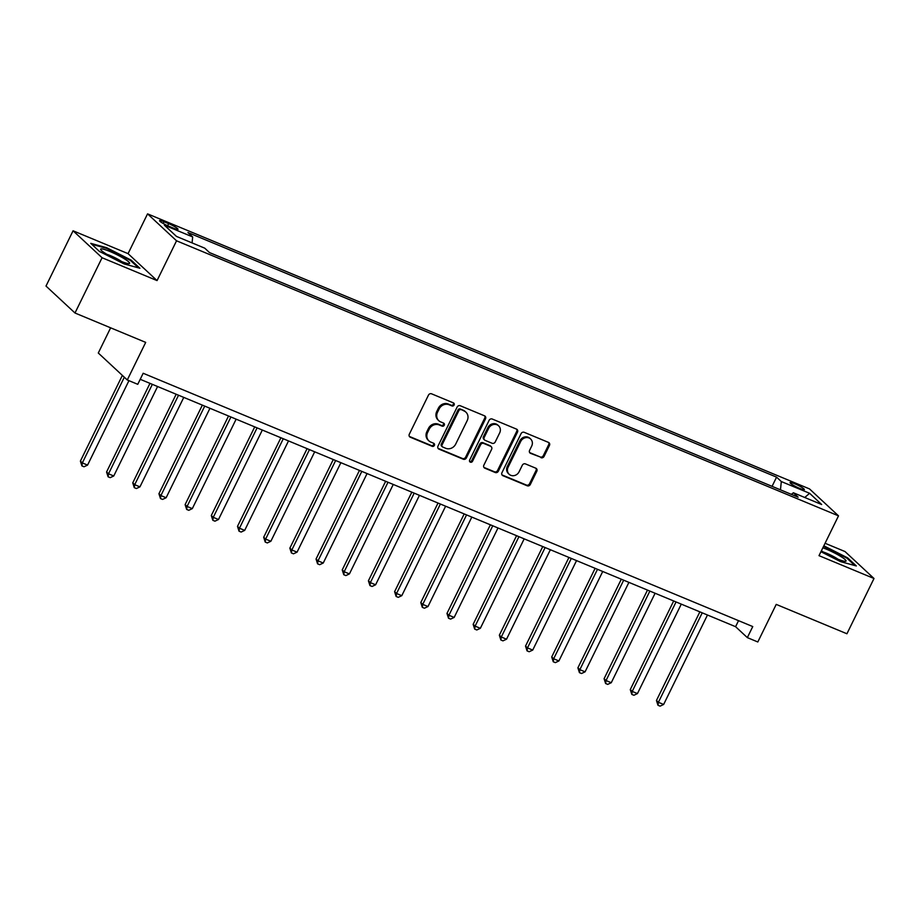<?xml version="1.0" encoding="UTF-8"?>
<svg xmlns="http://www.w3.org/2000/svg" width="920" height="920" viewBox="0 0 920 920"><rect width="100%" height="100%" fill="white"/><g stroke="black" fill="none" stroke-linecap="round" stroke-linejoin="round"><path stroke-width="1.38" d="M454.112 405.018A1.702 1.541 132.9 0 0 453.422 402.902L431.572 393.817A2.438 2.196 132.9 0 0 428.455 395.14L409.319 434.194A2.438 2.196 132.9 0 0 410.308 437.218L432.159 446.303A1.702 1.541 132.9 0 0 434.067 443.532A1.702 1.541 132.9 0 0 433.653 443.256L430.824 442.083A7.808 7.049 132.9 0 1 428.904 440.864A7.808 7.049 132.9 0 1 427.639 432.411L429.237 429.157A7.808 7.049 132.9 0 1 439.219 424.948L442.048 426.121A1.702 1.541 132.9 0 0 443.957 423.349A1.702 1.541 132.9 0 0 443.532 423.085L440.703 421.9A7.808 7.049 132.9 0 1 438.794 420.681A7.808 7.049 132.9 0 1 437.529 412.229L439.127 408.974A7.808 7.049 132.9 0 1 449.109 404.765L451.938 405.938A1.702 1.541 132.9 0 0 454.112 405.018M438.794 420.681L438.012 419.945A7.808 7.049 132.9 0 1 436.747 411.504L438.345 408.238A7.808 7.049 132.9 0 1 448.327 404.029L451.145 405.214A1.702 1.541 132.9 0 0 453.376 402.879M409.377 436.413A2.438 2.196 132.9 0 0 409.526 436.494L431.376 445.567A1.702 1.541 132.9 0 0 433.607 443.244M428.904 440.864L428.122 440.128A7.808 7.049 132.9 0 1 426.857 431.675L428.455 428.421A7.808 7.049 132.9 0 1 438.437 424.212L441.266 425.385A1.702 1.541 132.9 0 0 443.486 423.062M794.707 483.77A7.946 1.081 26.1 0 0 790.073 482.597A7.946 1.081 26.1 0 0 799.733 488.428A7.946 1.081 26.1 0 0 804.356 489.601A7.946 1.081 26.1 0 0 794.707 483.77M540.971 457.688A2.438 2.196 132.9 0 0 544.088 456.377L549.458 445.418A2.438 2.196 132.9 0 0 548.469 442.393L524.204 432.308A2.438 2.196 132.9 0 0 521.088 433.63L501.952 472.684A2.438 2.196 132.9 0 0 502.941 475.709L527.206 485.794A2.438 2.196 132.9 0 0 530.322 484.472L536.808 471.235A2.438 2.196 132.9 0 0 535.819 468.211L525.435 463.898A2.438 2.196 132.9 0 0 522.318 465.221L519.098 471.776A6.52 5.888 132.9 0 1 509.162 474.272A6.52 5.888 132.9 0 1 508.104 467.21L520.697 441.496A6.52 5.888 132.9 0 1 530.633 439.001A6.52 5.888 132.9 0 1 531.691 446.062L529.598 450.351A2.438 2.196 132.9 0 0 530.587 453.376L540.189 456.964A2.438 2.196 132.9 0 0 543.306 455.653L548.676 444.693A2.438 2.196 132.9 0 0 548.619 442.462M102.074 257.738L157.055 280.589L128.064 253.644L73.071 230.793L102.074 257.738L74.991 313.007L145.694 342.389L127.282 379.971L137.758 384.318L143.175 373.267L752.755 626.566L747.339 637.617L757.815 641.976L776.227 604.394L846.929 633.765L874 578.496L845.008 551.551L825.079 543.271M157.055 280.589L176.548 240.798L838.511 515.856L819.007 555.657L874 578.496M485.518 418.841A2.438 2.196 132.9 0 0 484.518 415.817L460.253 405.743A2.438 2.196 132.9 0 0 457.136 407.054L438 446.119A2.438 2.196 132.9 0 0 439.001 449.144L463.266 459.218A2.438 2.196 132.9 0 0 466.382 457.907L485.518 418.841L484.725 418.117A2.438 2.196 132.9 0 0 484.679 415.897M492.234 419.025L516.499 429.111A2.438 2.196 132.9 0 1 517.488 432.135L498.352 471.19A2.438 2.196 132.9 0 1 495.236 472.512L484.851 468.188A2.438 2.196 132.9 0 1 483.862 465.163L491.613 449.328A2.438 2.196 132.9 0 0 490.624 446.303L483.736 443.44A2.438 2.196 132.9 0 0 480.619 444.751L472.535 461.242A1.702 1.541 132.9 0 1 469.936 461.897A1.702 1.541 132.9 0 1 469.66 460.046L489.118 420.336A2.438 2.196 132.9 0 1 492.234 419.025M74.991 313.007L46 286.062L73.071 230.793M168.912 226.274L173.512 228.183A7.705 1.058 26.1 0 0 178.008 229.31A7.705 1.058 26.1 0 0 168.659 223.663L164.047 221.755A7.705 1.058 26.1 0 0 159.562 220.616A7.705 1.058 26.1 0 0 168.912 226.274M176.548 240.798L147.556 213.854L809.508 488.911L838.511 515.856M772.064 486.346L776.572 477.135L187.933 232.541L192.683 236.946L164.404 225.204L176.467 236.417L204.746 248.17L209.484 252.574L798.123 497.168L793.385 492.763L791.372 494.362M776.572 477.135L781.31 481.551L809.6 493.292L821.663 504.516L793.385 492.763M110.63 327.819L98.29 353.016L127.282 379.971M128.064 253.644L147.556 213.854M140.22 379.304L735.586 626.692L747.339 637.617M738.541 620.655L735.586 626.692M192.683 236.946L192.073 242.903M780.47 489.831L781.31 481.551M809.6 493.292L804.747 497.49M124.062 263.913L139.909 268.26L131.18 260.142L106.593 247.687L90.746 243.34L99.475 251.459L124.062 263.913M820.939 551.712L840.477 561.614L856.324 565.949L847.596 557.842L823.837 545.801M106.306 248.285L106.593 247.687M130.847 260.808L131.18 260.142M847.274 558.497L847.596 557.842M438.058 448.339A2.438 2.196 132.9 0 0 438.219 448.408L462.472 458.493A2.438 2.196 132.9 0 0 465.6 457.183L484.725 418.117M461.035 409.722A1.702 1.541 132.9 0 0 458.85 410.642L442.048 444.923A1.702 1.541 132.9 0 0 442.75 447.039L445.728 448.281A7.808 7.049 132.9 0 0 455.71 444.072L467.187 420.635A7.808 7.049 132.9 0 0 465.922 412.183A7.808 7.049 132.9 0 0 464.013 410.952L460.253 408.986A1.702 1.541 132.9 0 0 458.068 409.906L458.85 410.642M442.324 446.775L441.542 446.039A1.702 1.541 132.9 0 1 441.266 444.199L458.068 409.906M465.922 412.183L465.14 411.459A7.808 7.049 132.9 0 0 463.231 410.228L464.013 410.952M460.253 408.986L463.231 410.228M483.909 467.394A2.438 2.196 132.9 0 0 484.069 467.463L494.454 471.776A2.438 2.196 132.9 0 0 497.57 470.465L516.707 431.399A2.438 2.196 132.9 0 0 516.649 429.18M491.222 446.683L490.44 445.959A2.438 2.196 132.9 0 0 489.842 445.579L482.954 442.716A2.438 2.196 132.9 0 0 479.837 444.026L471.753 460.517L472.535 461.242M469.614 461.46A1.702 1.541 132.9 0 0 471.753 460.517M499.675 432.894A6.52 5.888 132.9 0 0 498.617 425.822A6.52 5.888 132.9 0 0 488.669 428.317L484.23 437.379A2.438 2.196 132.9 0 0 485.219 440.404L492.108 443.267A2.438 2.196 132.9 0 0 495.236 441.945L499.675 432.894M498.617 425.822L497.823 425.097A6.52 5.888 132.9 0 0 487.887 427.593L488.669 428.317M484.621 440.024L483.839 439.288A2.438 2.196 132.9 0 1 483.448 436.655L487.887 427.593M529.655 452.571A2.438 2.196 132.9 0 0 529.805 452.651L540.189 456.964M530.633 439.001L529.851 438.276A6.52 5.888 132.9 0 0 519.915 440.772L520.697 441.496M509.162 474.272L508.369 473.547A6.52 5.888 132.9 0 1 507.311 466.486L519.915 440.772M502.009 474.904A2.438 2.196 132.9 0 0 502.159 474.984L526.424 485.058A2.438 2.196 132.9 0 0 529.54 483.747L536.026 470.511A2.438 2.196 132.9 0 0 535.969 468.291M122.371 375.394L80.385 461.104L82.34 462.921L87.573 465.094L128.949 380.661M124.326 377.223L82.34 462.921L81.915 465.899L80.385 461.104M87.573 465.094L84.007 466.773L81.915 465.899M149.983 383.364L106.57 471.983L108.525 473.8L113.758 475.985L157.584 386.515M152.352 384.341L108.525 473.8L108.1 476.79L106.57 471.983M113.758 475.985L110.193 477.652L108.1 476.79M176.168 394.243L132.756 482.862L134.711 484.69L139.944 486.864L183.77 397.405M178.537 395.221L134.711 484.69L134.285 487.669L132.756 482.862M139.944 486.864L136.379 488.531L134.285 487.669M202.354 405.122L158.93 493.741L160.896 495.569L166.129 497.743L209.955 408.284M204.723 406.111L160.896 495.569L160.471 498.548L158.93 493.741M166.129 497.743L162.564 499.422L160.471 498.548M228.539 416.001L185.115 504.62L187.082 506.448L192.314 508.622L236.141 419.163M230.908 416.99L187.082 506.448L186.656 509.427L185.115 504.62M192.314 508.622L188.749 510.301L186.656 509.427M124.361 258.773A16.157 2.208 26.1 0 0 107.789 250.619A16.157 2.208 26.1 0 0 100.797 249.814A16.157 2.208 26.1 0 0 105.869 253.713A16.157 2.208 26.1 0 0 128.961 263.614A16.157 2.208 26.1 0 0 124.361 258.773M121.647 261.556A11.063 1.506 26.1 0 0 120.163 260.59A11.063 1.506 26.1 0 0 106.904 254.345M91.781 244.306L106.651 248.377L130.468 260.452L138.437 267.858M821.376 550.827A16.157 2.208 26.1 0 0 836.625 558.67A16.157 2.208 26.1 0 0 845.388 561.315A16.157 2.208 26.1 0 0 841.547 556.957A16.157 2.208 26.1 0 0 826.436 549.205A16.157 2.208 26.1 0 0 822.848 547.814M838.062 559.256A11.063 1.506 26.1 0 0 826.758 553.311A11.063 1.506 26.1 0 0 823.331 552.034M823.572 546.33L846.883 558.141L854.852 565.547M254.725 426.88L211.301 515.51L213.267 517.327L218.5 519.501L262.327 430.042M257.094 427.869L213.267 517.327L212.842 520.306L211.301 515.51M218.5 519.501L214.935 521.18L212.842 520.306M280.911 437.759L237.486 526.389L239.453 528.207L244.685 530.38L288.512 440.921M283.279 438.748L239.453 528.207L239.027 531.185L237.486 526.389M244.685 530.38L241.12 532.059L239.027 531.185M307.096 448.638L263.672 537.268L265.638 539.085L270.871 541.259L314.697 451.8M309.465 449.627L265.638 539.085L265.213 542.064L263.672 537.268M270.871 541.259L267.306 542.938L265.213 542.064M333.281 459.528L289.858 548.147L291.824 549.964L297.056 552.149L340.883 462.679M335.65 460.506L291.824 549.964L291.398 552.943L289.858 548.147M297.056 552.149L293.491 553.817L291.398 552.943M359.467 470.407L316.043 559.026L318.009 560.843L323.242 563.028L367.068 473.57M361.824 471.385L318.009 560.843L317.584 563.833L316.043 559.026M323.242 563.028L319.677 564.696L317.584 563.833M385.641 481.286L342.228 569.905L344.183 571.734L349.428 573.907L393.254 484.449M388.01 482.264L344.183 571.734L343.769 574.712L342.228 569.905M349.428 573.907L345.862 575.575L343.769 574.712M411.827 492.166L368.414 580.784L370.369 582.613L375.613 584.786L419.44 495.328M414.195 493.154L370.369 582.613L369.955 585.591L368.414 580.784M375.613 584.786L372.048 586.466L369.955 585.591M438.012 503.044L394.599 591.675L396.554 593.492L401.798 595.665L445.625 506.207M440.381 504.034L396.554 593.492L396.129 596.47L394.599 591.675M401.798 595.665L398.233 597.344L396.129 596.47M464.197 513.923L420.785 602.554L422.74 604.371L427.984 606.544L471.81 517.086M466.566 514.912L422.74 604.371L422.315 607.349L420.785 602.554M427.984 606.544L424.419 608.223L422.315 607.349M490.383 524.803L446.97 613.433L448.925 615.25L454.169 617.423L497.996 527.965M492.752 525.791L448.925 615.25L448.5 618.228L446.97 613.433M454.169 617.423L450.604 619.102L448.5 618.228M516.568 535.693L473.156 624.312L475.111 626.129L480.355 628.303L524.181 538.844M518.938 536.67L475.111 626.129L474.685 629.107L473.156 624.312M480.355 628.303L476.778 629.981L474.685 629.107M542.754 546.572L499.341 635.191L501.296 637.008L506.541 639.193L550.367 549.723M545.123 547.549L501.296 637.008L500.871 639.998L499.341 635.191M506.541 639.193L502.964 640.86L500.871 639.998M568.939 557.451L525.527 646.07L527.482 647.898L532.726 650.072L576.541 560.613M571.308 558.428L527.482 647.898L527.056 650.877L525.527 646.07M532.726 650.072L529.149 651.74L527.056 650.877M595.125 568.33L551.712 656.949L553.667 658.778L558.9 660.951L602.726 571.492M597.494 569.319L553.667 658.778L553.242 661.756L551.712 656.949M558.9 660.951L555.335 662.63L553.242 661.756M621.31 579.209L577.898 667.828L579.853 669.656L585.085 671.83L628.912 582.371M623.679 580.198L579.853 669.656L579.428 672.635L577.898 667.828M585.085 671.83L581.52 673.509L579.428 672.635M647.496 590.088L604.083 678.719L606.038 680.535L611.271 682.709L655.097 593.25M649.865 591.077L606.038 680.535L605.613 683.514L604.083 678.719M611.271 682.709L607.706 684.388L605.613 683.514M673.681 600.967L630.269 689.597L632.224 691.414L637.456 693.588L681.283 604.13M676.05 601.956L632.224 691.414L631.798 694.393L630.269 689.597M637.456 693.588L633.891 695.267L631.798 694.393M699.867 611.846L656.455 700.476L658.409 702.293L663.642 704.467L707.469 615.008M702.236 612.835L658.409 702.293L657.984 705.272L656.455 700.476M663.642 704.467L660.077 706.146L657.984 705.272M163.208 223.48L164.047 221.755M167.647 225.722L168.659 223.663M448.327 404.029L449.109 404.765M438.345 408.238L439.127 408.974M436.747 411.504L437.529 412.229M441.266 425.385L442.048 426.121M438.437 424.212L439.219 424.948M428.455 428.421L429.237 429.157M426.857 431.675L427.639 432.411M431.376 445.567L432.159 446.303M409.526 436.494L410.308 437.218M451.145 405.214L451.938 405.938M465.6 457.183L466.382 457.907M462.472 458.493L463.266 459.218M438.219 448.408L439.001 449.144M441.266 444.199L442.048 444.923M516.707 431.399L517.488 432.135M497.57 470.465L498.352 471.19M494.454 471.776L495.236 472.512M484.069 467.463L484.851 468.188M489.842 445.579L490.624 446.303M482.954 442.716L483.736 443.44M479.837 444.026L480.619 444.751M483.448 436.655L484.23 437.379M529.805 452.651L530.587 453.376M507.311 466.486L508.104 467.21M536.026 470.511L536.808 471.235M529.54 483.747L530.322 484.472M526.424 485.058L527.206 485.794M502.159 474.984L502.941 475.709M548.676 444.693L549.458 445.418M543.306 455.653L544.088 456.377"/></g></svg>
